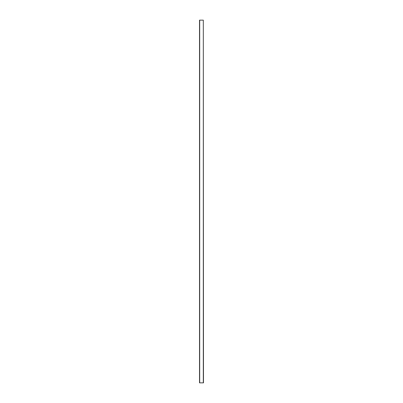 <?xml version="1.0" encoding="UTF-8"?>
<svg xmlns="http://www.w3.org/2000/svg" width="403" height="403" viewBox="0 0 403 403"><rect width="100%" height="100%" fill="white"/><g stroke="black" fill="none" stroke-linecap="round" stroke-linejoin="round"><path stroke-width="0.6" d="M203.314 20.15L203.485 382.85L199.515 382.85L199.515 20.15L203.314 20.15L203.314 382.85M199.686 20.15L199.686 382.85"/></g></svg>
